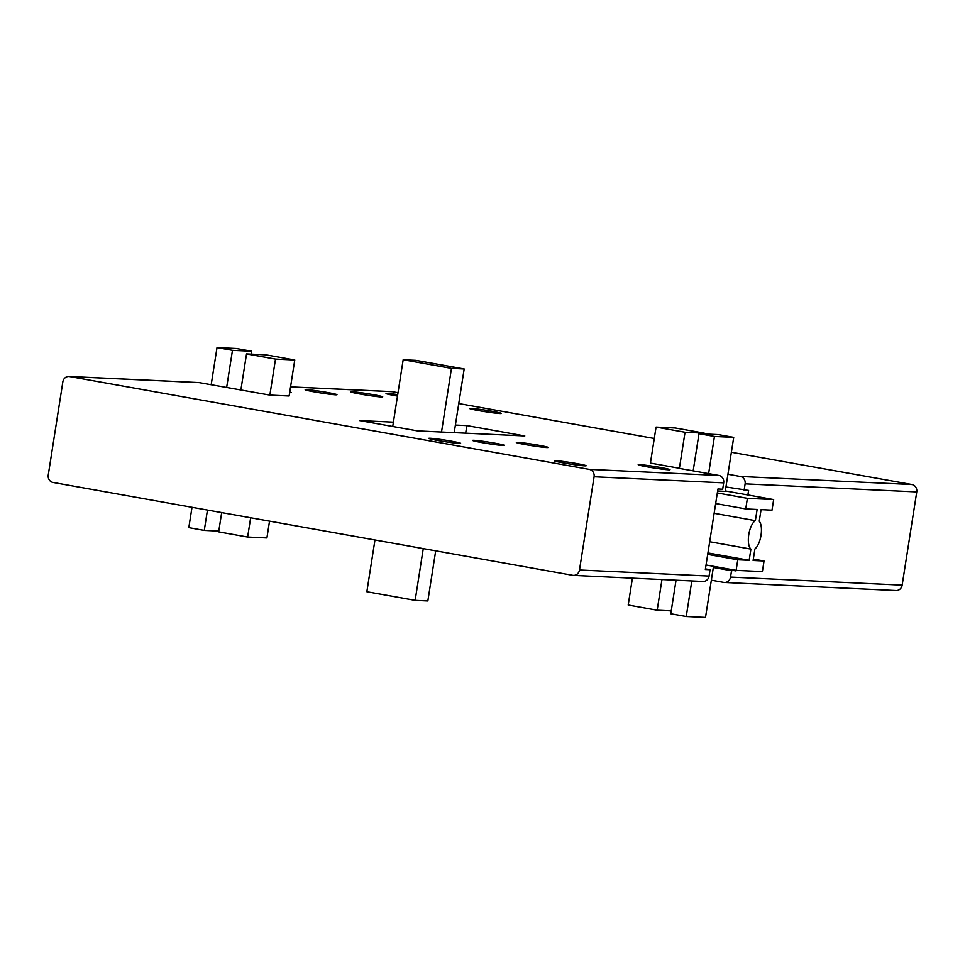 <?xml version="1.0" encoding="UTF-8"?>
<svg xmlns="http://www.w3.org/2000/svg" width="965" height="965" viewBox="0 0 965 965"><rect width="100%" height="100%" fill="white"/><g stroke="black" fill="none" stroke-linecap="round" stroke-linejoin="round"><path stroke-width="1.45" d="M397.496 396.084A16.103 0.784 -171.1 0 1 386.024 393.527A16.103 0.784 -171.1 0 1 387.435 393.431A16.103 0.784 -171.1 0 1 397.725 394.601M470.992 408.364A16.103 0.784 -171.1 0 1 488.893 410.716A16.103 0.784 -171.1 0 1 501.39 413.442A16.103 0.784 -171.1 0 1 499.967 413.539A16.103 0.784 -171.1 0 1 482.066 411.187A16.103 0.784 -171.1 0 1 469.569 408.46A16.103 0.784 -171.1 0 1 470.992 408.364M352.334 391.778A16.103 0.784 -171.1 0 1 370.234 394.13A16.103 0.784 -171.1 0 1 382.719 396.868A16.103 0.784 -171.1 0 1 381.308 396.965A16.103 0.784 -171.1 0 1 363.395 394.613A16.103 0.784 -171.1 0 1 350.91 391.874A16.103 0.784 -171.1 0 1 352.334 391.778M306.581 389.631A16.103 0.784 -171.1 0 1 324.481 391.983A16.103 0.784 -171.1 0 1 336.978 394.709A16.103 0.784 -171.1 0 1 335.555 394.818A16.103 0.784 -171.1 0 1 317.642 392.453A16.103 0.784 -171.1 0 1 305.157 389.727A16.103 0.784 -171.1 0 1 306.581 389.631M289.753 392.007A16.103 0.784 -171.1 0 1 291.225 392.562A16.103 0.784 -171.1 0 1 289.802 392.659A16.103 0.784 -171.1 0 1 289.657 392.659M430.209 438.255A16.103 0.784 -171.1 0 1 448.11 440.607A16.103 0.784 -171.1 0 1 460.607 443.333A16.103 0.784 -171.1 0 1 459.183 443.43A16.103 0.784 -171.1 0 1 441.282 441.077A16.103 0.784 -171.1 0 1 428.786 438.351A16.103 0.784 -171.1 0 1 430.209 438.255M473.984 440.305A16.103 0.784 -171.1 0 1 491.897 442.658A16.103 0.784 -171.1 0 1 504.381 445.384A16.103 0.784 -171.1 0 1 502.97 445.48A16.103 0.784 -171.1 0 1 485.057 443.128A16.103 0.784 -171.1 0 1 472.573 440.402A16.103 0.784 -171.1 0 1 473.984 440.305M517.771 442.368A16.103 0.784 -171.1 0 1 535.672 444.72A16.103 0.784 -171.1 0 1 548.168 447.446A16.103 0.784 -171.1 0 1 546.745 447.543A16.103 0.784 -171.1 0 1 528.844 445.191A16.103 0.784 -171.1 0 1 516.347 442.465A16.103 0.784 -171.1 0 1 517.771 442.368M555.768 460.691A16.103 0.784 -171.1 0 1 573.68 463.043A16.103 0.784 -171.1 0 1 586.165 465.769A16.103 0.784 -171.1 0 1 584.754 465.866A16.103 0.784 -171.1 0 1 566.841 463.514A16.103 0.784 -171.1 0 1 554.356 460.788A16.103 0.784 -171.1 0 1 555.768 460.691M639.614 464.623A16.103 0.784 -171.1 0 1 657.515 466.976A16.103 0.784 -171.1 0 1 670.012 469.702A16.103 0.784 -171.1 0 1 668.588 469.798A16.103 0.784 -171.1 0 1 650.687 467.446A16.103 0.784 -171.1 0 1 638.191 464.72A16.103 0.784 -171.1 0 1 639.614 464.623M753.327 559.085L764.051 561.003L753.11 560.484L754.92 548.916A15.03 6.092 100.1 0 0 761.023 535.249A15.03 6.092 100.1 0 0 759.25 521.221L761.071 509.641L772.012 510.159L773.665 499.568L747.405 498.338L717.333 492.958M714.148 513.308L755.366 520.666A15.03 6.092 100.1 0 0 748.768 534.67A15.03 6.092 100.1 0 0 750.915 549.097L709.697 541.727M750.915 549.097L749.166 560.303L737.779 559.772L707.707 554.393M764.051 561.003L762.386 571.594L736.126 570.363L737.779 559.772M715.668 503.549L745.74 508.929L747.405 498.338M745.74 508.929L757.127 509.46L755.366 520.666M749.166 560.303L707.936 552.933M725.318 490.932L773.665 499.568M713.521 566.322L705.512 617.419L686.248 616.514L691.821 580.942M676.055 580.206L670.796 613.752L686.248 616.514M717.634 491.016L725.258 491.378L733.714 437.362L718.262 434.6L698.998 433.695L693.172 470.872M708.624 473.634L714.45 436.457L698.998 433.695M733.714 437.362L714.45 436.457M706.054 564.983L736.126 570.363L731.53 570.725L713.34 567.468M251.732 351.248L232.469 350.343L217.016 347.581L236.28 348.486L251.732 351.248L251.286 354.131M217.016 347.581L211.19 384.758M226.642 387.52L232.469 350.343M218.79 531.088L204.278 530.4L207.463 510.051M192.011 507.288L188.814 527.638L204.278 530.4M464.177 368.98L451.475 368.389L403.177 359.752L415.879 360.355L464.177 368.98L454.201 432.634M403.177 359.752L392.731 426.482M441.512 432.043L451.475 368.389M435.697 550.834L427.845 600.954L415.155 600.351L423.261 548.603M374.963 539.978L366.857 591.726L415.155 600.351M465.661 433.176L466.855 425.601L524.803 435.951L417.543 430.909L359.583 420.559L393.406 422.151M48.25 475.07L62.846 381.863A6.441 5.874 92.7 0 1 69.637 376.543L589.289 469.388A6.441 5.874 92.7 0 1 594.09 476.77L579.495 569.989A6.441 5.874 92.7 0 1 572.703 575.309L53.051 482.464A6.441 5.874 92.7 0 1 48.25 475.07M725.945 486.975L748.599 490.437L747.887 494.961M705.439 568.892L710.071 569.712L705.343 569.495L717.948 488.99L722.676 489.219L723.678 482.862A6.441 5.874 -87.3 0 0 718.877 475.468L678.311 468.218L679.408 468.278L685.041 432.26L656.067 427.085L650.422 463.091L679.408 468.278M735.993 570.93L713.425 566.901M573.391 575.381L702.978 581.473A6.441 5.874 -87.3 0 0 709.082 576.069L710.071 569.712M731.53 570.725L730.529 577.082A6.441 5.874 92.7 0 1 723.738 582.402L711.35 580.182M731.374 452.271L911.949 484.539A6.441 5.874 92.7 0 1 916.75 491.921L902.154 585.14A6.441 5.874 92.7 0 1 896.051 590.532L724.438 582.474M727.936 474.261L740.324 476.481A6.441 5.874 92.7 0 1 745.125 483.863L744.136 490.22M656.067 427.085L675.331 427.99L704.305 433.164L704.185 433.936M704.305 433.164L685.041 432.26M671.254 610.869L657.177 610.206L661.978 579.543M269.537 521.136L266.907 537.939L247.643 537.035L250.659 517.771M221.685 512.584L218.669 531.86L247.643 537.035M269.862 395.095L275.507 359.089L246.533 353.914L265.797 354.818L294.771 359.993L289.126 396L269.862 395.095L199.224 382.623A6.441 5.874 -87.3 0 0 198.537 382.55L68.949 376.459M246.533 353.914L240.888 389.92M294.771 359.993L275.507 359.089M455.396 425.058L466.855 425.601M290.562 386.869L391.609 391.609A6.441 5.874 92.7 0 1 392.297 391.681L398.026 392.707M458.761 403.563L654.282 438.496M632.413 578.156L628.203 605.031L657.177 610.206M902.154 585.14L730.529 577.082M916.75 491.921L745.125 483.863M199.224 382.623L69.637 376.543M718.877 475.468L589.289 469.388M911.949 484.539L740.324 476.481M392.297 391.681L290.549 386.905M709.082 576.069L579.495 569.989M723.678 482.862L594.09 476.77"/></g></svg>
